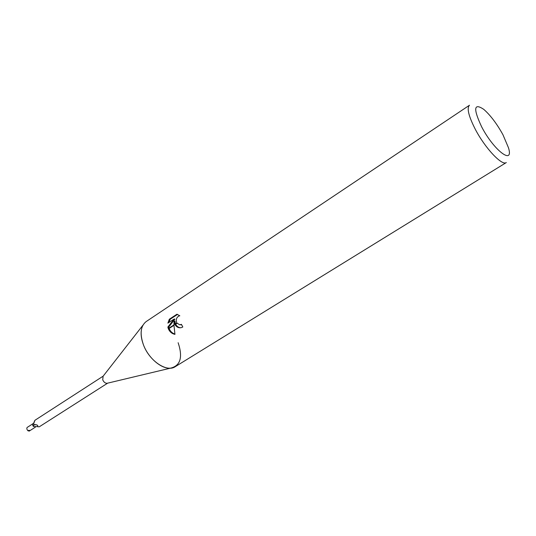 <?xml version="1.0" encoding="UTF-8"?>
<svg xmlns="http://www.w3.org/2000/svg" width="536" height="536" viewBox="0 0 536 536"><rect width="100%" height="100%" fill="white"/><g stroke="black" fill="none" stroke-linecap="round" stroke-linejoin="round"><path stroke-width="0.8" d="M107.569 383.173L106.979 383.314C105.163 383.24 103.743 382.081 102.724 379.823L103.106 376.225M103.153 376.158L34.987 420.251L32.696 425.262L33.4 426.482L33.306 425.51C34.914 424.425 36.394 424.458 37.748 425.611L37.728 426.669L39.215 426.837L107.649 383.16M178.133 342.718C183.004 357.318 180.465 365.793 170.522 368.152C161.45 369.137 148.392 358.061 143.487 344.943C139.641 333.841 140.553 326.035 146.228 321.533L469.489 105.23C466.655 108.004 468.544 115.93 475.151 129.002C484.946 147.996 502.091 166.2 506.319 162.549L175.239 366.684C166.843 372.641 149.356 360.949 143.487 344.943C140.526 336.91 140.338 330.337 142.931 325.211L102.731 376.701M481.636 126.811C473.087 108.5 473.817 102.698 483.82 109.404C490.52 115.334 496.899 123.796 502.976 134.784L508.483 147.782C514.064 165.671 493.87 150.542 481.636 126.811M174.032 321.104L173.959 324.883L168.271 328.588L167.862 327.06L174.026 319.108L167.889 323.134L169.316 319.235L176.907 314.237L179.821 315.798L179.259 315.865C176.478 317.218 175.667 319.597 176.833 323.007L174.79 324.34L174.032 321.104L174.93 321.071L175.493 323.885M181.557 324.655L180.672 324.796M176.833 323.014L179.774 324.829L181.396 324.34L182.81 326.987L181.202 327.67C178.642 328.112 176.565 327.114 174.97 324.669L174.79 324.34M177.557 314.391L170.254 319.201L169.316 319.228M174.95 334.377C171.976 333.74 169.791 331.931 168.411 328.943L173.972 325.325L174.95 334.384M175.647 324.233C176.846 326.424 178.548 327.603 180.766 327.751M174.97 324.675L177.034 323.329M170.254 319.201L168.954 322.438M174.026 319.108L174.937 319.074L168.76 327.02L169.021 328.099M169.142 328.468C170.247 331.288 172.163 333.158 174.89 334.075M168.76 327.02L167.862 327.06M168.411 328.943L168.271 328.588M37.728 426.669L33.4 426.482M33.306 425.51L34.465 424.452L37.004 424.954L37.748 425.611M33.795 423.5L34.003 423.011M34.25 422.328L34.405 421.041M28.924 431.158L28.656 430.368M29.634 430.803L28.931 431.158L29.936 430.629L28.87 430.234L27.959 430.81C26.807 429.443 26.539 428.324 27.148 427.453L27.189 427.427M180.424 324.756L181.322 324.722M34.485 421.517L34.505 421.128M106.979 383.314L170.515 368.152M27.148 427.453L33.989 423.038M29.406 430.978L35.396 427.138"/></g></svg>
